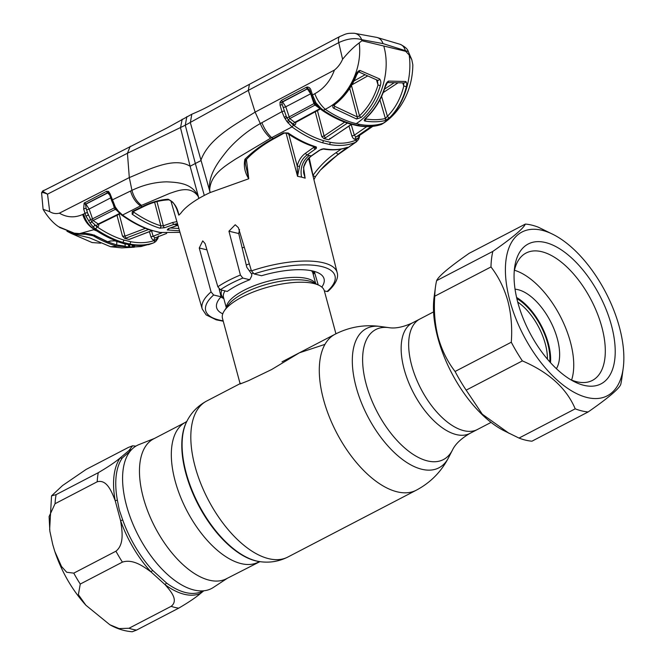 <?xml version="1.0" encoding="UTF-8"?>
<svg xmlns="http://www.w3.org/2000/svg" width="665" height="665" viewBox="0 0 665 665"><rect width="100%" height="100%" fill="white"/><g stroke="black" fill="none" stroke-linecap="round" stroke-linejoin="round"><path stroke-width="1" d="M412.358 322.932A62.286 31.28 62.5 0 0 404.162 369.275A62.286 31.28 62.5 0 0 469.847 433.439C461.028 438.617 455.226 444.178 452.433 450.105A73.275 36.799 62.5 0 1 408.8 451.311A73.275 36.799 62.5 0 1 366.157 384.079A73.275 36.799 62.5 0 1 388.709 327.621C395.168 328.743 403.048 327.18 412.358 322.932L419.873 319.025A62.286 31.28 62.5 0 0 411.677 365.368A62.286 31.28 62.5 0 0 477.362 429.532L491.069 422.4M258.286 562.174A78.844 39.601 62.5 0 1 175.136 480.953A78.844 39.601 62.5 0 1 185.51 422.292L153.657 438.858A78.844 39.601 62.5 0 0 143.283 497.52A78.844 39.601 62.5 0 0 226.441 578.741L260.032 561.601M227.33 578.284L213.307 587.486A80.64 40.498 -117.5 0 1 126.483 505.458A80.64 40.498 -117.5 0 1 138.968 444.594L154.554 438.393M335.933 333.788L324.337 290.838A52.759 18.279 164.9 0 0 318.984 285.293A52.759 18.279 164.9 0 0 313.872 283.523A52.759 18.279 164.9 0 0 263.914 288.294A52.759 18.279 164.9 0 0 224.313 310.838A52.759 18.279 164.9 0 0 222.467 318.327L240.09 383.647M240.181 383.963L248.627 380.629L271.661 369.516L299.408 352.799L324.969 344.37M249.325 263.864A52.759 18.279 164.9 0 0 246.25 265.019M242.168 247.945A52.759 18.279 -15.1 0 1 244.271 247.156M52.735 544.502L49.858 531.185L49.094 516.564L55.054 503.713L97.206 481.784C107.023 479.058 111.803 492.117 115.17 500.546L120.598 520.662C122.077 530.155 124.596 544.361 115.934 551.202L73.782 573.139L66.708 572.257L61.513 566.505L54.788 551.393L52.735 544.502M56.134 494.627L51.562 495.841L62.518 485.566L86.142 469.407L128.295 447.479L132.568 445.808L128.96 450.546L120.257 457.852C115.577 461.901 108.254 466.847 98.287 472.69L56.134 494.627A87.93 44.164 62.5 0 0 55.054 503.713M130.382 450.97L122.368 457.919A2.344 1.962 -144.5 0 1 120.257 457.852A79.908 40.133 -117.5 0 0 115.17 500.546A2.344 1.064 169.7 0 0 117.348 500.047L119.293 510.005L122.701 519.897A2.344 0.549 -19.5 0 1 120.598 520.662A79.908 40.133 -117.5 0 0 151.038 571.925L165.169 584.743C170.506 590.977 178.952 600.187 171.154 606.33L129.002 628.259L119.052 628.566L109.833 624.743L85.893 605.241L78.379 594.676L80.266 584.053L122.418 562.116C133.133 558.617 143.848 566.771 151.038 571.925A2.344 0.964 -42.7 0 1 152.734 570.47L166.674 583.114A2.344 1.421 -53.7 0 0 165.169 584.743A79.908 40.133 -117.5 0 0 200.697 593.313L203.806 590.794M109.833 624.743C117.09 628.832 124.579 631.168 132.293 631.75L136.566 630.079L178.719 608.151C188.727 602.282 196.05 597.328 200.697 593.313A2.344 2.028 -114.3 0 1 201.719 591.567L203.166 590.852M131.645 449.548A79.908 40.133 -117.5 0 0 128.96 450.546A2.344 2.028 -114.3 0 0 130.456 450.878M547.411 359.142A43.965 22.078 62.5 0 0 545.292 343.83A43.965 22.078 62.5 0 0 517.711 302.06M549.772 361.86A45.727 22.967 62.5 0 0 547.686 343.381A45.727 22.967 62.5 0 0 516.838 298.568M433.572 311.893L419.873 319.025A62.286 31.28 62.5 0 0 411.677 365.368A62.286 31.28 62.5 0 0 477.362 429.532L469.847 433.439M242.85 278.07A66.949 23.192 164.9 0 0 220.364 289.765L217.846 286.756A69.875 24.214 -15.1 0 1 228.203 280.663A69.875 24.214 -15.1 0 1 240.406 275.019L242.85 278.07L249.766 279.741L251.686 275.975L251.752 274.213L246.773 267.222L238.735 233.548L239.541 229.583M249.766 279.741A55.619 19.268 164.9 0 0 227.289 291.436L220.364 289.765M223.249 321.22L216.2 319.823L206.142 314.894L202.227 309.009A69.875 24.214 -15.1 0 1 211.054 291.902L199.259 247.995L202.734 240.888L205.094 243.59L217.846 286.756M245.402 164.039L245.41 164.139C245.327 161.354 245.551 159.924 246.1 159.858L244.911 159.259C253.589 150.814 262.983 143.923 273.099 138.578L283.456 132.892L288.194 132.992C297.737 139.459 306.956 144.056 315.858 146.79A1.762 1.363 -73 0 1 314.811 146.982L316.424 147.09L316.357 148.328L307.147 154.928L309.2 155.452C302.45 160.905 299.915 168.129 301.578 177.123L305.177 178.162L303.556 171.528M288.81 134.313L297.205 165.959C298.593 160.431 301.378 156.184 305.543 153.216A1.762 0.806 55.2 0 0 307.147 154.928C303.34 157.622 300.804 161.479 299.533 166.508L297.538 176.316L286 132.792M246.416 159.5L248.768 178.76L210.157 192.559L209.675 190.14C210.381 174.745 224.338 166.516 235.36 159.218L270.522 138.27L291.993 126.899L286.889 121.462L284.288 117.298L281.968 111.637L260.314 123.557C262.193 128.628 265.593 133.532 270.522 138.27M204.296 195.435A71.512 24.78 164.9 0 0 198.885 198.419L190.115 166.267L195.335 163.49L204.296 195.435A71.512 24.78 -15.1 0 1 210.157 192.559L190.348 122.684L191.803 114.239L166.998 127.971L44.996 189.974C43.117 190.547 42.502 191.038 43.15 191.445M240.406 275.019L228.943 231.187L235.227 224.753L238.369 227.646L251.453 270.888A69.875 24.214 -15.1 0 1 337.155 272.608L308.627 158.478M324.354 290.879L327.08 291.536A66.949 23.192 164.9 0 0 321.71 266.549A66.949 23.192 164.9 0 0 254.088 273.938L261.545 275.734A55.619 19.268 164.9 0 1 324.013 278.66A55.619 19.268 164.9 0 1 321.818 287.089M254.088 273.938L251.453 270.888M314.562 272.467L318.219 284.919M337.155 272.608C338.202 275.701 337.961 282.218 327.986 291.37L327.08 291.536M219.151 288.984L221.071 296.79A55.619 19.268 164.9 0 0 216.624 307.637A55.619 19.268 164.9 0 0 222.767 313.822M211.054 291.902L213.623 294.994L221.071 296.79M305.543 153.216L314.271 146.965L316.357 148.328M315.418 149.193A1.762 0.806 55.4 0 1 313.822 147.472L313.556 146.591M297.529 176.067L297.205 165.959L299.533 166.508M358.152 139.833A1.762 1.421 -152.1 0 0 358.526 139.409L356.448 141.803L338.66 154.164C331.885 159.151 326.756 163.44 323.281 167.048L338.019 154.554L355.642 142.252C347.903 145.519 339.225 146.267 329.616 144.496L322.666 142.817C312.708 139.858 302.484 134.546 291.993 126.899A1.762 1.081 -53.8 0 0 293.199 124.912C303.572 132.493 313.672 137.738 323.481 140.656L330.355 142.31C339.865 144.064 348.452 143.316 356.091 140.082L358.901 137.248L359.391 135.086M315.858 146.79L316.424 147.09M384.511 122.551L383.173 123.258C376.016 125.619 368.169 126.001 359.632 124.388L356.182 123.657C379.092 109.309 391.793 73.541 383.763 46.018L361.86 40.74L359.2 42.917C354.113 46.6 348.576 52.036 342.591 59.243C340.68 63.632 337.953 67.24 334.428 70.066L255.136 112.111L260.314 123.557C248.045 130.406 237.114 139.293 227.505 150.207C218.843 161.096 207.954 174.629 209.633 190.132L209.675 190.14M314.811 146.982C305.809 144.214 296.54 139.592 287.014 133.116L287.014 133.116A1.762 1.097 -55.7 0 0 288.194 132.992M287.014 133.116L284.146 133.125A1.762 0.682 -118.8 0 1 283.456 132.892M245.41 164.139L248.768 178.76C244.787 172.509 243.515 166.001 244.911 159.259M303.996 174.18L305.069 177.888L303.523 167.472C304.869 162.46 307.438 158.611 311.228 155.909L319.508 150.182L324.188 148.794C332.758 150.273 340.497 149.766 347.421 147.273L338.119 154.263L320.339 170.174L315.651 176.325A1.762 0.69 -146.7 0 1 315.617 176.391L315.617 176.391A1.762 0.69 -146.7 0 1 314.495 176.383A1.762 0.69 -146.7 0 1 312.999 175.344C319.699 166.059 327.38 158.511 336.041 152.701L341.27 149.043M309.233 157.838L312.999 175.344M346.822 148.179A1.762 0.981 -124.9 0 1 345.734 147.904M324.188 148.794A1.762 1.421 99.8 0 1 323.074 148.968M338.66 154.164L338.019 154.554M129.858 244.063L130.889 241.728C139.434 243.324 147.256 242.933 154.355 240.539A1.762 1.513 -108.9 0 1 153.615 242.858L152.393 243.332L153.615 242.858C146.45 245.277 138.528 245.676 129.858 244.063L122.909 242.393C114.006 239.766 104.846 235.244 95.428 228.826L93.034 226.89L89.908 222.767L85.893 216.05L83.657 209.026L84.123 203.116L106.6 191.287L108.495 191.379L110.041 193.681L115.361 207.089L118.32 211.121L122.543 215.053C133.175 222.617 143.449 227.862 153.374 230.805L160.323 232.476L179.999 232.351M179.55 230.805L167.239 229.932L168.361 228.627L177.696 225.244L173.989 224.354L164.637 227.729L159.7 228.128C150.756 225.393 141.57 220.738 132.144 214.172L132.277 211.536L141.77 206.906C150.589 202.393 159.376 199.833 168.12 199.217C174.006 202.16 177.572 207.472 178.835 215.152L177.663 211.437C177.987 211.919 174.92 203.773 172.094 201.653L169.026 199.841A1.762 1.222 -88.2 0 1 169.018 199.841A1.762 1.222 -88.2 0 1 168.12 199.217M177.671 224.321L175.851 224.828M177.472 223.615L173.989 224.354A1.762 0.948 70.3 0 1 172.717 222.467L176.898 221.636M170.415 227.97L178.885 228.511M178.012 225.227L168.677 228.602A1.762 0.948 -110 0 1 168.361 228.627M168.478 228.685L167.239 229.932M168.744 228.577A1.762 1.421 99.9 0 1 167.655 230.048M383.763 46.018L405.675 51.305L405.16 50.158A11.721 8.903 -70.7 0 0 400.197 44.322L400.197 44.322C405.051 46.725 407.753 49.152 408.31 51.587L382.99 43.591L361.66 39.667A11.721 9.618 -82.9 0 0 354.279 33.267L376.905 37.423A11.721 9.285 103.6 0 1 382.99 43.591M361.86 40.74L361.66 39.667C354.886 37.664 347.246 38.653 338.734 42.635L342.591 59.243M43.042 191.495L47.523 194.147L127.422 153.266L185.277 125.219L195.335 163.49L200.722 160.747C208.403 138.453 235.302 124.563 255.136 112.111L248.294 90.39L249.441 84.289L339.865 36.475C346.307 33.948 345.758 33.142 354.279 33.267M248.303 90.374L338.734 42.635A11.721 4.78 -118 0 1 339.865 36.475M85.245 203.448L85.502 204.33M107.655 241.736L107.306 241.728A1.172 0.923 -75.2 0 0 107.655 241.736L110.639 240.929A1.762 0.981 -105.9 0 0 111.072 240.971L107.954 241.744M115.768 240.871L125.219 243.797L134.197 245.31A1.762 1.446 -84.9 0 1 133.682 245.377L124.513 243.847L114.987 240.88A1.762 1.322 -69.2 0 0 115.768 240.871L110.639 240.929M132.119 245.219A1.762 0.973 74.3 0 0 133.266 246.391C134.937 245.859 135.244 245.501 134.197 245.31M129.077 246.474A1.172 0.939 -77.7 0 0 129.725 247.131L128.719 246.183L129.077 246.474L129.268 245.111L130.041 244.936M129.168 244.803L130.149 247.147L140.672 246.59L150.531 243.905C143.906 245.742 136.674 245.934 128.844 244.462L125.219 243.797A1.762 1.397 -76.4 0 1 124.513 243.847M133.266 246.391L130.149 247.147A1.172 0.973 -87.3 0 1 129.833 247.147M110.041 193.681A1.762 0.524 161.7 0 0 109.517 194.288L111.604 200.597A1.762 0.524 161.7 0 1 112.127 199.982L131.944 190.348L129.301 177.58L127.439 153.266L130.199 146.333M44.996 189.974L42.61 191.03L41.579 192.842L43.1 209.317L49.717 211.62C52.643 213.49 55.86 214.005 59.376 213.174L129.301 177.58C148.411 169.775 174.13 156.283 190.115 166.267L180.506 127.796L182.177 119.259M52.901 186.009L66.267 179.06M49.717 211.62L47.523 194.147C43.1 192.326 41.18 192.06 41.77 193.357M405.675 51.305L409.158 54.971L411.801 59.675L412.824 64.796C412.583 90.083 400.771 111.255 384.345 122.659M384.387 122.634L381.328 124.471C374.004 126.907 365.941 127.289 357.138 125.627L350.089 123.931C341.062 121.279 331.752 116.766 322.168 110.373L319.774 108.47A1.762 0.865 -47.3 0 0 320.937 108.329L323.331 110.257C332.924 116.641 342.184 121.138 351.103 123.748L358.061 125.427C366.731 127.048 374.586 126.683 381.627 124.322L383.173 123.258C401.627 111.329 412.915 80.897 409.158 54.971M381.328 124.471A1.762 1.521 -108.8 0 0 381.627 124.322L383.24 123.349M405.708 81.487C406.814 82.344 407.038 84.056 406.365 86.633C403.256 99.226 397.662 109.584 389.59 117.713L384.993 120.614C378.801 122.019 372.126 122.161 364.96 121.038C363.871 120.689 364.046 119.816 365.467 118.428C374.462 110.016 380.962 99.467 384.969 86.774C385.742 83.89 386.93 81.995 388.526 81.097L405.708 81.487A1.762 1.48 88.1 0 1 404.303 82.926L386.972 82.56M389.59 117.713A1.762 0.865 -134.6 0 1 387.412 116.267C395.251 108.403 400.712 98.337 403.788 86.068L403.647 83.782M365.501 118.711L365.559 118.944C372.608 120.066 379.225 119.924 385.392 118.511L387.412 116.267L381.602 96.375M379.923 99.767L385.392 118.511A1.762 1.505 76.9 0 1 384.993 120.614M384.52 89.11L393.896 82.917M397.745 83L383.24 92.56M365.559 118.944A1.762 1.421 99 0 1 364.96 121.038M384.969 86.774L385.259 86.832C381.269 99.451 374.794 109.958 365.85 118.362L365.85 118.362A1.762 0.682 -132.8 0 1 365.467 118.428M388.526 81.097A1.762 1.455 94 0 1 387.421 82.502M406.365 86.633L403.788 86.068L402.791 82.967M356.556 119.01L333.647 108.229C332.334 107.132 332.517 105.843 334.212 104.363C344.038 96.699 351.386 86.758 356.257 74.547C357.097 72.011 358.36 70.656 360.048 70.473L379.574 78.936C380.937 80.556 381.178 82.793 380.297 85.652C376.481 98.387 370.139 108.977 361.253 117.406L356.556 119.01A1.762 1.355 -72.3 0 0 357.263 116.94L359.482 115.843C368.136 107.655 374.312 97.373 378.011 84.995L377.388 80.149M334.428 70.066C330.497 80.781 323.963 88.653 314.836 93.699C316.856 99.451 320.306 104.638 325.202 109.276C334.636 115.61 343.797 120.091 352.674 122.717L356.182 123.657M322.168 110.373A1.762 1.106 -56.2 0 0 323.331 110.257L325.202 109.276C348.119 98.428 362.674 68.778 359.2 42.917M333.647 108.229A1.762 1.172 -58.3 0 0 334.611 106.267L357.263 116.94L349.724 88.354M379.574 78.936A1.762 1.313 -68.4 0 1 377.67 80.324A1.762 1.313 -68.4 0 1 377.629 80.307L358.576 71.837L356.714 74.771C351.926 86.924 344.628 96.841 334.844 104.53L334.138 105.436L334.611 106.267L334.345 105.012M334.844 104.53A1.762 0.557 -127.7 0 1 334.212 104.363M353.971 80.989L364.794 74.904M367.446 76.076L351.901 84.829M351.378 85.12L359.482 115.843A1.762 0.698 -133 0 0 361.253 117.406M356.714 74.771L356.257 74.547M358.51 71.878A1.762 1.264 -64.6 0 0 360.048 70.473M380.297 85.652L378.011 84.995L376.481 79.85M186.84 116.624L185.277 125.219L248.294 90.39M141.537 205.377C136.899 201.902 133.698 196.89 131.944 190.348C143.233 184.936 154.82 182.102 166.699 181.836C177.863 182.426 191.877 182.991 198.095 196.133L198.07 196.175C190.124 185.277 177.763 190.747 169.625 193.415L141.537 205.377L122.543 215.053A1.762 1.072 -54.5 0 1 121.637 215.028L117.53 211.187A1.762 0.59 139.7 0 0 118.32 211.121M176.666 208.802L178.827 215.152L180.689 213.39C184.139 208.561 190.207 203.573 198.885 198.419L198.07 196.175M130.548 191.005C132.41 197.522 135.743 202.493 140.548 205.909L142.676 207.031L133.166 211.661A1.762 1.064 -116 0 1 132.277 211.536M133.482 211.512L133.59 212.019A1.762 1.106 124.9 0 1 132.144 214.172M133.59 212.019C142.9 218.502 151.986 223.099 160.839 225.801A1.762 1.363 107 0 1 159.7 228.128M156.957 201.578L163.357 225.842A1.762 0.948 70 0 0 164.637 227.729M154.629 202.268L160.839 225.801L163.357 225.842L172.717 222.467M43.15 209.467C48.038 217.388 53.183 223.132 58.595 226.715L74.264 233.166L79.601 233.598C84.497 232.875 89.659 233.54 95.095 235.601L107.539 241.694A1.172 0.865 -67.5 0 1 107.115 241.661L94.621 235.551C93.69 234.828 91.213 234.188 87.198 233.615L79.875 233.689A1.172 0.732 -89.6 0 1 79.601 233.598L93.723 229.724L96.849 230.963C105.461 236.474 113.806 240.414 121.886 242.792L125.394 243.731M93.034 226.89A1.762 0.881 -46.3 0 0 94.713 224.92L96.849 226.674A1.762 1.122 -55.6 0 1 95.428 228.826L93.723 229.724M94.255 229.433C88.495 225.917 84.646 220.921 82.701 214.454L84.954 213.34A1.762 0.482 -16.7 0 1 87.448 212.717L91.778 221.91L96.6 226.25A1.762 1.114 -55.4 0 1 98.029 224.097L120.398 213.049M59.376 213.174C66.974 217.571 74.746 217.995 82.701 214.454M96.849 230.963L94.405 229.35C89.268 226.067 85.669 220.955 83.599 214.014M94.305 235.019L95.095 235.601L94.305 235.019M80.166 233.598A1.172 0.732 -89.6 0 1 79.875 233.689L74.472 233.249L59.867 227.58A1.172 0.715 -56.9 0 1 59.85 227.563M150.531 243.905L152.451 243.315M152.202 243.407L151.529 243.664M96.849 226.674C106.151 233.008 115.203 237.48 124.014 240.073L130.889 241.728M89.908 222.767A1.762 0.665 -24.1 0 0 91.778 221.91A1.762 1.056 -52.8 0 1 93.092 220.531L98.686 224.288L120.057 213.773M88.728 220.988L90.265 219.608A1.762 0.482 -16.7 0 0 92.152 219.001L114.363 207.862L113.358 204.812M85.893 216.05L88.304 215.161L86.151 208.411L87.448 212.717M83.657 209.026A1.762 0.482 -16.7 0 1 86.151 208.411L85.527 204.338A1.762 0.84 42.2 0 1 84.123 203.116M109.816 195.194L107.564 192.725L85.818 204.022L89.152 209.034L93.092 220.531L115.353 209.325L114.363 207.862A1.762 0.524 -18.3 0 0 114.804 207.513M108.827 193.016L108.628 192.867A1.762 0.989 -51.4 0 0 107.797 192.908L85.926 204.113A1.762 1.031 -51.7 0 0 85.527 204.338M111.005 197.721L89.152 209.034A1.762 0.482 -16.7 0 1 86.65 209.65M117.057 210.622L115.353 209.325A1.762 1.014 -52.3 0 1 115.885 209.217M98.686 224.08C98.952 226.358 98.262 227.081 96.6 226.25M84.821 202.567A1.762 1.047 62.6 0 0 85.818 204.022M106.6 191.287A1.762 1.047 62.6 0 0 107.564 192.725L108.628 192.867A1.762 1.064 121.5 0 1 108.495 191.379M154.355 240.539L155.826 239.658L154.405 240.19C152.983 240.281 151.811 239.109 150.88 236.665L149.425 231.653M130.082 238.959L129.126 239.466L124.779 238.419L122.485 236.142L124.995 236.117L145.427 228.328M119.21 214.188L124.995 236.117A1.762 0.939 68.8 0 0 126.3 237.995L124.779 238.419M148.569 229.508L126.3 237.995M129.126 239.466L151.911 230.614M130.165 238.926A1.762 0.939 68.7 0 0 130.49 238.901L152.061 230.664M151.554 230.855L153.116 236.208A1.762 0.507 -16.2 0 1 150.88 236.665M161.736 232.883L153.116 236.208L155.136 237.871L166.699 233.407L155.136 237.871A1.762 1.513 70.8 0 0 154.405 240.19M153.79 242.792L155.66 241.628A1.762 1.496 47.5 0 0 155.826 239.658L158.386 236.865M155.66 241.628L157.854 238.61A1.762 1.131 30.3 0 0 157.896 237.854A1.762 1.513 64.5 0 1 158.361 236.64M117.165 209.749L116.5 209.965L117.53 211.187M115.361 207.089L114.654 207.239L116.5 209.965M114.546 205.593L113.939 205.917L114.654 207.239M109.517 194.288L108.802 192.991M161.13 225.892L160.29 228.253M323.373 148.769L320.896 149.425M319.508 150.182A1.762 0.806 55.5 0 0 319.898 150.124L320.987 149.534M303.523 167.472L305.809 162.451C306.091 162.119 306.706 159.8 311.611 155.851L319.898 150.124M356.448 141.803L355.642 142.252A1.762 1.513 -113.1 0 0 356.091 140.082M359.699 134.654L359.632 135.801A1.762 1.288 -176.3 0 0 359.532 135.319M359.632 135.801C359.524 136.857 359.524 136.857 359.632 135.801L359.042 138.312A1.762 1.28 -157.2 0 0 358.901 137.248A1.762 1.513 61.2 0 1 359.433 135.394L372.782 126.35L359.233 135.627L359.191 134.845M359.042 138.312L358.526 139.409A1.762 1.421 -152.1 0 0 358.327 137.913L355.409 139.284A1.762 1.513 67.5 0 1 355.85 137.106L359.457 135.369M287.903 122.884A1.762 0.615 -39.1 0 0 289.491 121.313L293.199 124.912M286.889 121.462A1.762 0.515 -31.3 0 0 288.543 120.282L293.539 124.363C295.235 125.261 295.95 124.555 295.692 122.235M285.144 118.761L286.815 117.589L288.543 120.282A1.762 1.022 -51.5 0 1 289.774 118.594L294.728 122.368A1.762 1.089 -54 0 0 293.539 124.363M284.288 117.298L286.241 116.284L286.815 117.589A1.762 0.49 -16.5 0 0 288.834 117.106L313.955 103.615L310.671 93.782L307.305 88.794L282.484 101.728L281.827 102.767L282.276 104.754L286.241 116.284L282.276 104.754A1.762 0.49 -16.6 0 0 280.065 105.22L280.023 102.144L281.827 102.767A1.762 0.998 -50.5 0 1 282.708 101.911L307.413 88.877A1.762 1.014 -52.5 0 1 307.82 88.694L309.217 89.343L311.719 95.71A1.762 0.515 -18.5 0 1 312.525 94.954L315.925 102.792L320.937 108.329M284.179 111.171A1.762 0.49 -16.5 0 0 281.968 111.637L280.065 105.22M280.023 102.144L281.569 100.257A1.762 0.707 62.4 0 0 282.484 101.728L285.775 106.799L289.774 118.594L315.019 105.07L313.955 103.615A1.762 0.515 -18.5 0 0 314.778 102.892M281.569 100.257L306.365 87.306A1.762 0.707 62.4 0 0 307.305 88.794M311.012 93.59A1.762 0.515 -18.5 0 1 310.671 93.782L285.775 106.799A1.762 0.49 -16.6 0 1 283.556 107.264M319.774 108.47L314.936 103.291M316.075 104.895A1.762 1.047 -53.5 0 0 315.019 105.07L320.023 108.611L294.728 122.368L295.651 122.46L320.904 108.694M317.421 110.581L324.113 135.951A1.762 0.806 55.8 0 0 325.7 137.672L323.863 138.569L321.793 136.649L324.113 135.951L344.678 122.127M347.413 123.092L325.7 137.672M323.863 138.569L328.793 139.758L351.361 124.297M330.106 138.661L328.793 139.758M329.898 138.686A1.762 0.806 55.8 0 0 330.281 138.628L351.577 124.355M351.22 124.596L354.329 135.178L355.85 137.106L371.269 126.5M355.409 139.284C353.979 139.434 352.783 138.262 351.827 135.776A1.762 0.499 163.6 0 0 354.329 135.178L366.731 126.633M315.642 104.43L314.761 102.842L316.332 105.137L317.13 104.555M313.564 97.614L312.7 98.262L314.761 102.842L315.925 102.792M306.365 87.306L307.28 87.015C309.283 87.181 310.563 88.403 311.104 90.698A1.762 0.515 161.5 0 0 310.297 91.454M311.104 90.698L312.525 94.954L314.836 93.699M307.28 87.015A1.762 0.84 83.3 0 0 307.82 88.694M134.363 247.197L121.811 247.887L110.606 246.74L89.542 237.829L71.222 233.423M116.849 241.561L116.674 244.928L107.373 241.744M116.674 244.928L125.303 246.216L124.887 243.382M125.111 243.34L125.12 244.903M69.426 232.077L76.866 233.972L85.594 234.304L93.25 235.817C101.404 240.614 109.326 244.063 117.007 246.15L134.139 247.205M76.866 233.972L68.794 231.877M71.812 233.698L92.078 242.55L100.606 243.174M110.606 246.74L117.007 246.15M516.597 297.496A46.899 23.549 -117.5 0 1 548.384 343.547A46.899 23.549 -117.5 0 1 550.504 362.674M515.051 289.209A46.899 23.549 -117.5 0 1 557.37 338.876A46.899 23.549 -117.5 0 1 556.406 368.701M514.452 270.248A68.877 34.597 -117.5 0 1 570.412 342.018A68.877 34.597 -117.5 0 1 571.584 380.072M525.367 224.072L469.158 253.315C449.465 267.014 438.626 276.133 436.622 280.647A102.585 51.521 62.5 0 0 435.467 286.981L434.104 297.105A92.327 46.367 62.5 0 0 437.919 338.144A92.327 46.367 62.5 0 0 503.48 430.455L519.008 438.077A102.585 51.521 62.5 0 0 531.95 441.194L588.159 411.951A102.585 51.521 -117.5 0 1 575.217 408.825C566.514 388.277 548.899 372.3 522.374 360.896A102.585 51.521 -117.5 0 1 511.285 342.226C512.358 327.953 511.227 314.237 507.877 301.079C504.203 288.161 498.567 276.79 490.978 266.956A102.585 51.521 -117.5 0 1 492.832 251.403C512.524 237.704 523.363 228.585 525.367 224.072A102.585 51.521 -117.5 0 1 538.309 227.189L553.837 234.812A92.327 46.367 62.5 0 0 509.872 300.705A92.327 46.367 62.5 0 0 571.809 391.003A92.327 46.367 62.5 0 0 623.213 368.161A92.327 46.367 62.5 0 0 619.398 327.122A92.327 46.367 62.5 0 0 553.837 234.812M435.467 286.981A102.585 51.521 62.5 0 0 434.769 296.199C433.696 310.538 434.835 324.254 438.177 337.346C441.884 350.322 447.512 361.694 455.076 371.469A102.585 51.521 62.5 0 0 466.165 390.147L482.291 414.204L509.099 433.364M611.401 325.193A78.844 39.601 -117.5 0 1 573.853 381.469A78.844 39.601 -117.5 0 1 517.869 302.633A78.844 39.601 -117.5 0 1 514.61 267.596A78.844 39.601 -117.5 0 1 558.509 248.087A78.844 39.601 -117.5 0 1 611.401 325.193M514.236 271.237A71.812 36.068 -117.5 0 1 526.09 253.016A71.812 36.068 -117.5 0 1 601.833 326.997A71.812 36.068 -117.5 0 1 592.382 380.422A71.812 36.068 -117.5 0 1 570.653 379.682M623.213 368.161L621.85 378.277A102.585 51.521 -117.5 0 1 620.694 384.611C618.741 389.091 607.901 398.202 588.159 411.951M492.832 251.403L436.622 280.647M490.978 266.956L434.769 296.199M511.285 342.226L455.076 371.469M522.374 360.896L466.165 390.147M575.217 408.825L519.008 438.077M259.957 561.642A84.006 42.186 62.5 0 1 186.158 472.89A84.006 42.186 62.5 0 1 186.907 421.228L186.574 421.876A83.557 41.962 62.5 0 0 185.826 473.264A83.557 41.962 62.5 0 0 259.242 561.543L259.957 561.642C269.649 563.022 278.934 561.493 287.812 557.062L416.282 490.213C430.421 482.699 441.169 471.859 448.543 457.686A78.503 39.426 62.5 0 1 401.801 458.975A78.503 39.426 62.5 0 1 356.116 386.947A78.503 39.426 62.5 0 1 380.272 326.465C364.437 324.362 349.383 326.947 335.118 334.212A87.93 44.164 62.5 0 0 323.547 399.632A87.93 44.164 62.5 0 0 416.282 490.213M186.907 421.228C191.337 412.5 197.912 405.775 206.64 401.053A87.93 44.164 62.5 0 0 195.069 466.473A87.93 44.164 62.5 0 0 287.812 557.062M313.132 274.038A47.681 16.517 164.9 0 0 313.622 271.22M251.229 270.14A47.681 16.517 164.9 0 0 249.599 270.763M221.827 290.123A47.681 16.517 164.9 0 0 223.706 298.161M252.999 273.315A46.309 16.043 164.9 0 0 251.636 273.822M225.036 290.896A46.309 16.043 164.9 0 0 223.49 297.363L226.316 307.837M315.742 283.714L312.916 273.24A46.309 16.043 164.9 0 0 311.511 270.738M315.526 283.606A46.309 16.043 164.9 0 0 306.881 278.502A46.309 16.043 164.9 0 0 256.723 284.778A46.309 16.043 164.9 0 0 226.449 307.646M318.984 285.293L313.356 282.55A47.681 16.517 164.9 0 0 308.743 280.954A47.681 16.517 164.9 0 0 263.589 285.26A47.681 16.517 164.9 0 0 227.796 305.634L224.313 310.838M122.368 457.919A78.844 39.601 62.5 0 0 117.348 500.047M97.206 481.784A87.93 44.164 -117.5 0 1 98.287 472.69M178.719 608.151A87.93 44.164 -117.5 0 1 171.154 606.33M122.418 562.116A87.93 44.164 -117.5 0 1 115.934 551.202M122.701 519.897A78.844 39.601 62.5 0 0 152.734 570.47M166.674 583.114A78.844 39.601 62.5 0 0 201.719 591.567M129.002 628.259A87.93 44.164 62.5 0 0 136.566 630.079M73.782 573.139A87.93 44.164 62.5 0 0 80.266 584.053M199.259 247.995L206.948 249.849M301.578 177.123L297.538 176.316M228.943 231.187L238.735 233.548M213.623 294.994A66.949 23.192 164.9 0 0 223.132 320.796M246.1 159.858C254.986 149.874 268.12 141.919 273.797 138.819L271.727 137.655C267.638 133.873 264.354 128.877 261.877 122.676M339.624 153.482L338.119 154.263L336.041 152.701M359.632 124.388L357.138 125.627M122.909 242.393L124.014 240.073M122.485 236.142L116.982 215.277M180.007 232.359L160.323 232.476M159.691 232.534L153.374 230.805M309.2 155.452L311.228 155.909A1.762 0.798 55.2 0 0 311.611 155.851M329.616 144.496L330.355 142.31M322.666 142.817L323.481 140.656M321.793 136.649L315.235 111.778M351.827 135.776L348.975 126.076M350.089 123.931L351.103 123.748M93.25 235.817L92.975 234.82M85.594 234.304L85.386 233.515M206.64 401.053L240.772 383.298M282.01 361.835L335.118 334.212M388.709 327.621L380.272 326.465M185.51 422.292L186.981 421.194M452.433 450.105L448.543 457.686M313.24 274.446L315.11 271.644M223.814 298.568L220.788 297.097M49.634 529.664L51.546 495.874M132.568 445.808L135.876 446.14M85.893 605.241C72.036 589.788 61.67 571.842 54.788 551.393M284.146 133.125L273.797 138.819M320.339 170.174L315.617 176.391L313.922 179.658M323.248 149.018C331.968 150.531 339.931 149.999 347.13 147.431M323.281 167.048L320.331 170.182M168.677 228.602L168.228 228.677M408.31 51.587L411.801 59.675M376.905 37.423L400.197 44.322M114.987 240.88L111.072 240.971M128.719 246.183L128.254 244.637M141.853 246.399L129.949 247.164M66.317 179.026L68.911 177.688M45.17 189.866L53.042 185.901M365.85 118.362L365.201 118.678M385.259 86.832L387.471 82.46L386.897 82.551M191.786 114.247C198.444 111.329 202.177 109.825 211.146 104.962L249.441 84.289M133.166 211.661L133.125 211.237M142.676 207.039C151.495 202.551 160.273 200.148 169.018 199.841M59.867 227.58L59.285 227.197M152.36 243.348L148.478 244.712M98.686 224.288L98.353 224.604L98.32 223.773M158.328 235.959L158.361 236.723L158.702 236.407M157.854 238.61L158.403 236.258M152.642 230.838C142.618 227.862 132.285 222.6 121.637 215.028M111.604 200.597L113.939 205.917M202.227 309.009L170.805 200.614M304.005 174.222C304.104 173.199 303.157 174.488 303.822 167.555M315.651 104.438L316.183 104.962M329.757 138.428L329.699 139.143L330.281 138.628M295.327 121.928L295.651 122.46M312.7 98.262L311.719 95.71M66.916 231.204L71.246 233.465"/></g></svg>
